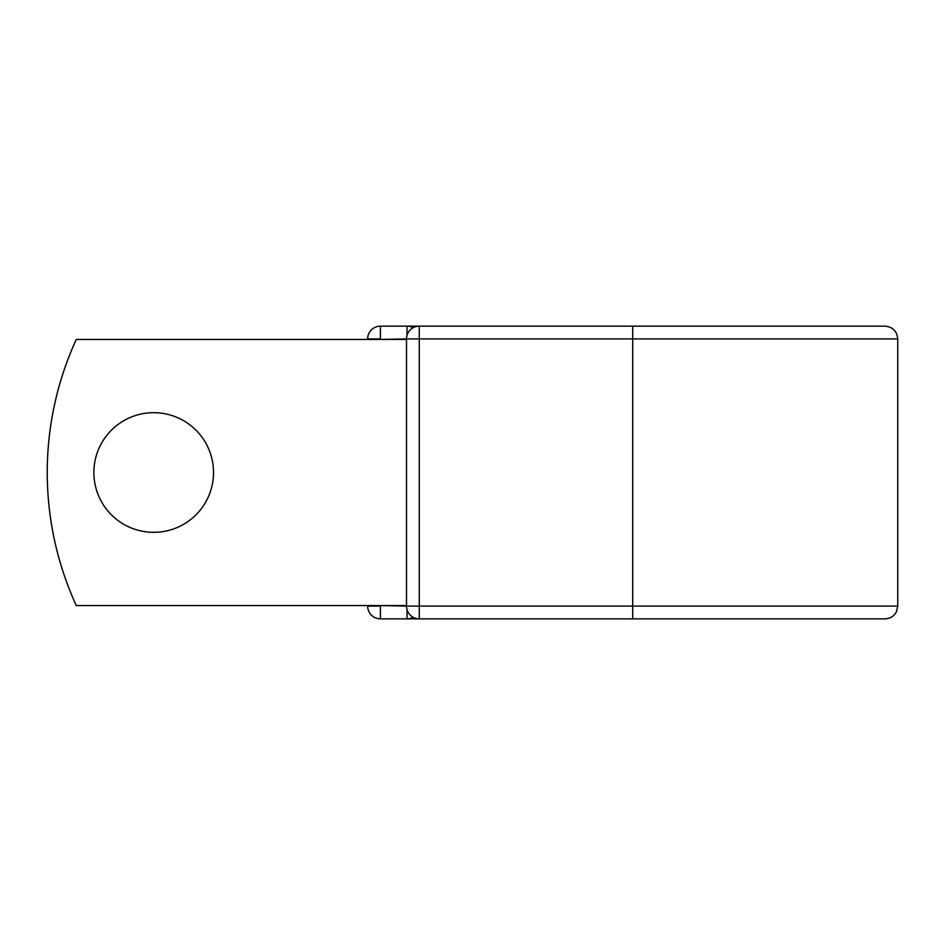 <?xml version="1.0" encoding="UTF-8"?>
<svg xmlns="http://www.w3.org/2000/svg" width="945" height="945" viewBox="0 0 945 945"><rect width="100%" height="100%" fill="white"/><g stroke="black" fill="none" stroke-linecap="round" stroke-linejoin="round"><path stroke-width="1.42" d="M213.523 472.5A59.818 59.818 0 0 0 153.692 412.681A59.818 59.818 0 0 0 93.874 472.5A59.818 59.818 0 0 0 153.692 532.318A59.818 59.818 0 0 0 213.523 472.5M632.701 326.143L419.273 326.143L419.273 338.912L897.75 338.912C896.994 331.152 892.73 326.899 884.981 326.143L632.701 326.143L632.701 618.857L380.422 618.857A12.769 12.769 0 0 1 367.652 606.088L367.652 605.556M367.652 339.444L367.652 338.912A12.769 12.769 0 0 1 380.422 326.143L407.035 326.143A12.769 12.769 0 0 1 413.154 327.702A12.769 12.769 0 0 0 407.035 326.143L419.273 326.143A12.769 12.769 0 0 0 406.504 338.912L380.422 339.444M632.701 618.857L884.981 618.857C890.155 618.656 893.982 616.27 896.451 611.71L897.75 606.088L897.75 338.912M380.422 605.556L406.504 606.088L406.504 338.912A12.769 12.769 0 0 1 419.273 326.143M406.504 605.556L76.285 605.556A319.339 319.339 0 0 1 76.285 339.444L406.504 339.444M407.035 618.857A12.769 12.769 0 0 0 413.154 617.298A12.769 12.769 0 0 1 407.035 618.857L407.035 609.738M406.504 606.088A12.769 12.769 0 0 0 419.273 618.857L419.273 606.088L406.504 606.088A12.769 12.769 0 0 0 419.273 618.857M367.652 338.912A12.769 12.769 0 0 1 380.422 326.143L380.422 338.912L367.652 338.912M380.422 618.857A12.769 12.769 0 0 1 367.652 606.088L380.422 606.088L380.422 618.857M406.504 338.912L419.273 338.912L419.273 606.088L897.75 606.088M407.035 335.262L407.035 326.143"/></g></svg>
